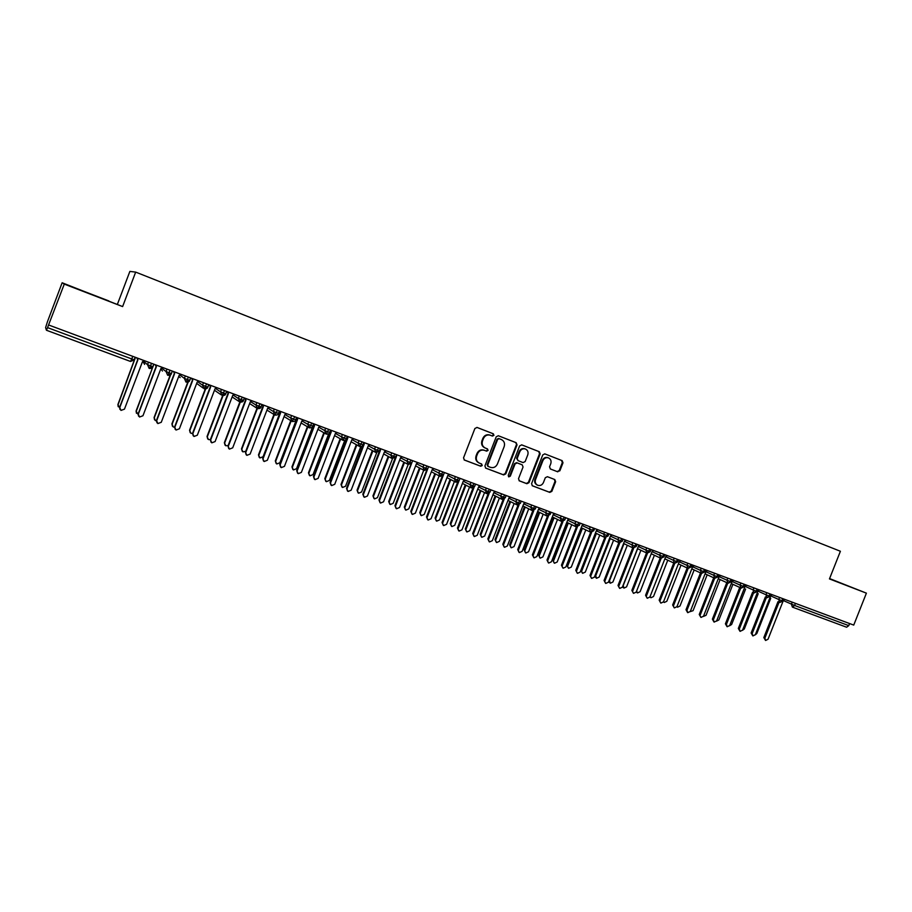 <?xml version="1.0" encoding="UTF-8"?>
<svg xmlns="http://www.w3.org/2000/svg" width="912" height="912" viewBox="0 0 912 912"><rect width="100%" height="100%" fill="white"/><g stroke="black" fill="none" stroke-linecap="round" stroke-linejoin="round"><path stroke-width="1.37" d="M493.939 435.343L493.312 433.793L477.067 427.454L474.901 428.492L463.535 457.858L464.425 460.058L480.738 466.237L482.243 465.508L481.627 463.98L479.461 463.159C476.657 461.7 475.711 459.352 476.634 456.114L477.58 453.674C479.096 450.642 481.388 449.536 484.466 450.346L486.586 451.155L488.091 450.425L487.464 448.886L485.366 448.077C482.528 446.629 481.57 444.258 482.494 440.998L483.44 438.558C484.922 435.56 487.19 434.443 490.234 435.206L492.457 436.073L493.939 435.343M491.967 435.879L493.358 435.127L492.731 433.576L476.908 427.397M464.128 459.91L480.179 465.986L481.684 465.257L481.297 463.855M479.039 462.965L478.903 462.908C476.098 461.449 475.163 459.112 476.075 455.875L477.022 453.435C478.538 450.414 480.829 449.297 483.896 450.106L486.016 450.927L487.521 450.197L487.042 448.727M557.164 471.584L559.865 470.809L562.989 462.794L562.145 460.64L544.817 453.88L542.754 454.917L531.571 483.668L532.414 485.811L549.788 492.389L551.863 491.363L555.636 481.684L554.792 479.541L547.394 476.702L545.308 477.728L543.438 482.551C542.184 485.059 540.303 485.971 537.806 485.298C535.538 484.124 534.785 482.197 535.549 479.541L542.902 460.628C544.122 458.166 545.969 457.243 548.431 457.858C550.768 459.021 551.543 460.959 550.78 463.684L549.548 466.819L550.403 468.985L557.791 471.835L557.141 471.584L559.216 470.558L562.339 462.544L561.496 460.389L544.692 453.834M64.285 284.099L122.618 306.58L62.141 282.766L64.285 284.099L47.549 327.625L131.75 358.94L132.742 356.341M122.618 306.58L135.671 272.107L840.397 551.258L829.453 578.915L866.4 593.153L853.735 625.096L48.826 325.06M517.024 444.896L516.158 442.696L498.362 435.754L496.219 436.791L484.91 465.964L485.8 468.164L503.652 474.924L505.784 473.875L517.024 444.896L515.554 442.468L498.203 435.708M521.767 444.885L539.311 451.725L540.166 453.902L528.983 482.687L526.885 483.713L519.35 480.863L518.506 478.709L523.055 467.001L522.188 464.824L517.184 462.908L515.063 463.934L510.321 476.155L508.816 476.873L508.223 475.357L519.646 445.911L521.732 444.874M135.671 272.107L129.869 271.411L117.488 304.095M62.141 282.766L47.492 321.583L45.6 327.613L46.455 330.258L47.549 327.625M849.596 623.557L848.776 625.632L846.61 627.228L792.551 607.164M866.4 593.153L829.589 578.573M108.813 300.926L73.655 287.383L108.756 301.051M829.498 578.801L846.416 585.31L829.555 578.675M151.563 363.352L149.306 368.437C151.609 368.516 152.806 367.946 152.874 366.727L153.957 364.253M170.088 370.261L167.797 375.299L171.479 373.624M188.431 377.101L186.128 382.094M206.591 383.872L204.265 388.831L207.868 387.167L208.814 384.693M224.569 390.575L222.209 395.489M242.364 397.199L239.833 402.021L224.363 442.651L225.777 445.751L228.114 445.603M259.988 403.777L257.583 408.622C259.715 408.736 260.855 408.177 261.014 406.957L261.106 406.934M277.442 410.275L275.014 415.085C277.111 415.211 278.24 414.652 278.422 413.432L278.502 413.41M294.713 416.716L292.262 421.492M311.813 423.088L309.35 427.831C311.391 427.967 312.508 427.42 312.713 426.189L312.782 426.155M328.753 429.404L326.268 434.112C328.297 434.237 329.414 433.69 329.62 432.482L329.677 432.436M345.534 435.662L343.015 440.325C345.021 440.462 346.138 439.926 346.355 438.706L346.4 438.661M362.144 441.853L359.613 446.481C361.597 446.629 362.702 446.093 362.93 444.874L362.965 444.828M378.594 447.986L376.04 452.58M394.896 454.062L392.194 458.576L395.626 456.98M411.038 460.081L408.325 464.561L411.734 462.965M427.021 466.032L424.297 470.489L427.694 468.905M442.867 471.937L440.234 476.406M458.554 477.785L455.909 482.22M474.092 483.577L471.322 487.943L474.673 486.381M489.493 489.322L486.7 493.643L490.04 492.104M504.746 495.011L501.942 499.309L505.271 497.77M519.863 500.642L517.047 504.906L520.353 503.39M534.842 506.228L532.118 510.503M538.502 509.306L548.785 514.06L546.972 516.021L550.107 514.505L548.785 514.06L549.685 511.757M564.391 517.241L561.632 521.459M578.96 522.667L576.099 526.828L579.348 525.335M582.038 525.54L592.526 530.317L590.657 532.232L593.769 530.704L592.526 530.317L593.404 528.059M607.723 533.395L606.833 535.64L604.827 537.487L608.053 536.017M621.904 538.673L619.1 542.788M635.96 543.917L635.083 546.151L633.042 547.964L636.257 546.505M646.733 553.014L637.465 548.636L646.79 553.048M649.903 549.115L647.064 553.162M660.539 558.133L651.225 553.755L660.596 558.167M663.708 554.257L662.842 556.48L660.869 558.292M674.23 563.217L664.871 558.839L674.287 563.251M677.399 559.364L676.533 561.564L674.549 563.365M687.796 568.256L678.391 563.878L687.853 568.29M690.977 564.425L690.11 566.614L688.104 568.404M701.248 573.249L691.798 568.86L701.305 573.283M704.429 569.441L703.562 571.619L701.51 573.374L686.975 610.253L687.785 612.682L690.293 611.439L706.036 571.414L707.552 570.604M714.586 578.197L705.09 573.808L714.643 578.231M717.767 574.412L716.912 576.589L714.78 578.299L717.938 576.897M714.005 622.007L712.386 619.168L713.389 619.693L727.787 583.099L718.268 578.71L727.856 583.133M730.991 579.337L730.136 581.503L728.084 583.235M740.909 587.966L731.333 583.577L740.966 588.001M744.101 584.227L743.246 586.382L741.182 588.103M757.097 589.072L756.242 591.215L754.178 592.914M769.979 593.872L769.135 596.015L767.049 597.702M782.758 598.637L781.915 600.769L779.817 602.433M489.79 435.035L489.664 434.99C486.62 434.226 484.352 435.343 482.87 438.33L483.44 438.558M485.173 447.997L484.796 447.849C481.958 446.39 481.012 444.03 481.935 440.77L482.87 438.33M485.492 468.004L503.071 474.662L505.191 473.624L516.431 444.668M498.545 438.444L499.126 438.672L497.644 439.402L487.726 464.995L488.342 466.522L490.553 467.366C493.609 468.164 495.9 467.058 497.405 464.037L504.176 446.584C505.1 443.335 504.154 440.986 501.338 439.527L498.545 438.444L497.063 439.174L497.644 439.402M487.772 466.271L487.156 464.732L497.063 439.174M521.607 444.839L539.311 451.725M519.076 480.715L526.27 483.451L528.379 482.414L539.539 453.674L538.684 451.497M522.188 464.824L516.58 462.658L514.459 463.695L509.728 475.893L510.321 476.155M508.497 476.68L509.728 475.893M527.774 454.849C528.55 452.113 527.752 450.152 525.369 448.978C522.884 448.351 521.014 449.274 519.794 451.759L517.184 458.474L518.05 460.651L523.066 462.589L525.164 461.552L527.774 454.849M525.118 448.898L524.765 448.75C522.268 448.123 520.41 449.046 519.19 451.52L519.794 451.759M518.05 460.651L516.58 458.234L519.19 451.52M550.267 468.928L557.141 471.584M548.158 457.767L547.793 457.619C545.342 457.003 543.495 457.927 542.275 460.389L542.902 460.628M537.51 485.161L537.179 485.024C534.922 483.85 534.17 481.935 534.934 479.279L542.275 460.389M532.141 485.663L549.149 492.115L551.236 491.078L554.998 481.411L554.359 479.37M118.195 406.684L117.899 404.529L119.518 407.789M135.478 357.356L118.058 404.768M135.341 357.31L117.899 404.529M119.951 409.431L119.643 407.231L120.977 410.411L124.465 409.146L142.511 361.608L144.529 360.73M119.643 407.231L137.689 359.704L136.811 357.857M119.814 407.482L137.883 359.875L136.948 357.903M136.469 413.307L136.082 411.038L138.02 414.379M153.752 364.401L136.264 411.301M152.908 366.738L136.082 411.038M154.561 419.851L154.082 417.491L155.428 420.603L156.362 420.865M170.726 374.581L154.299 417.753M170.248 374.969L154.082 417.491M172.471 426.303L171.912 423.875L173.28 426.976L174.523 427.238M188.225 381.957L172.163 424.148M187.804 382.128L171.912 423.875M190.186 432.687L189.559 430.19L190.95 433.303L192.523 433.496M205.679 388.911L189.844 430.475M205.28 388.968L189.559 430.19M138.556 416.157L138.157 413.854L139.513 417.023L142.956 415.758L160.934 368.459L162.929 367.593M138.157 413.854L156.123 366.567L155.257 364.732M138.35 414.116L156.351 366.749L155.428 364.8M156.967 422.803L156.476 420.398L157.856 423.578L161.264 422.302L179.174 375.254L181.146 374.387M156.476 420.398L174.374 373.361L173.519 371.537M156.704 420.671L174.625 373.555L173.725 371.617M175.184 429.37L174.625 426.884L176.016 430.054L179.39 428.788L197.22 381.968L199.181 381.102M174.625 426.884L192.443 380.087L191.6 378.275M174.876 427.169L192.728 380.304L191.828 378.366M193.219 435.845L192.58 433.314L193.994 436.472L197.334 435.206L215.095 388.626L217.045 387.76M192.58 433.314L210.33 386.756L209.498 384.955M192.865 433.599L210.649 386.973L209.76 385.046M207.731 438.991L207.047 436.449L208.449 439.55L210.376 439.63L228.046 393.346L227.225 391.556M223.041 395.637L207.343 436.745M222.631 395.603L207.047 436.449M211.06 442.252L210.364 439.664L211.801 442.833L215.107 441.556L232.799 395.215L234.715 394.349M210.683 439.972L228.388 393.574L227.51 391.67M225.093 445.227L224.363 442.651M240.266 402.169L224.683 442.958M242.284 451.394L241.509 448.795L242.945 451.885L245.773 451.258M257.378 408.53L241.862 449.103M256.99 408.314L241.509 448.795M259.316 457.493L258.484 454.871L259.943 457.961L263.101 456.707L280.03 412.486M274.352 414.743L258.871 455.191M273.953 414.458L258.484 454.871M276.176 463.535L275.31 460.902L276.781 463.98L279.904 462.726L296.879 418.426M291.179 420.865L275.709 461.221M290.746 420.603L275.31 460.902M228.73 448.579L227.977 445.968L229.425 449.114L232.697 447.838L250.321 401.736L252.225 400.881M227.977 445.968L245.579 399.878L244.769 398.099M228.319 446.276L245.955 400.117L245.089 398.225M246.206 454.837L245.408 452.192L246.878 455.35L250.116 454.073L267.672 408.2L269.564 407.345M245.408 452.192L262.952 406.342L262.154 404.575M245.773 452.523L263.351 406.592L262.496 404.711M263.522 461.039L262.679 458.371L264.161 461.518L267.364 460.241L284.852 414.595L286.721 413.74M262.679 458.371L280.144 412.748L279.357 410.993L278.422 413.432L273.395 411.506L274.307 409.112M263.066 458.702L280.565 412.999L279.733 411.13M280.657 467.172L279.767 464.482L281.272 467.617L284.453 466.34L301.861 420.934L303.73 420.079M279.767 464.482L297.175 419.087L296.514 417.605M280.189 464.824L297.62 419.349L296.799 417.491M292.866 469.52L291.965 466.864L293.459 469.942L296.548 468.688L313.568 424.319M307.834 426.964L292.399 467.206M307.378 426.691L291.965 466.864M309.396 475.437L308.473 472.781L309.977 475.847L313.033 474.593L328.765 433.645M324.33 433.006L308.929 473.123M323.851 432.733L308.473 472.781M325.778 481.297L324.82 478.629L326.336 481.696L329.369 480.442L344.816 440.268M340.666 439.014L325.299 478.982M340.165 438.718L324.82 478.629M342 487.099L341.02 484.432L342.547 487.487L345.545 486.233L360.81 446.595M356.843 444.953L341.521 484.785M356.318 444.657L341.02 484.432M358.063 492.845L357.059 490.177L358.598 493.221L361.585 491.978L376.702 452.717M372.871 450.859L357.584 490.542M372.324 450.551L357.059 490.177M297.62 473.237L296.708 470.535L298.224 473.67L301.37 472.393L318.71 427.204L320.557 426.349M296.708 470.535L314.036 425.368L313.5 424.148M297.152 470.888L314.515 425.642L313.705 423.795M314.423 479.245L313.477 476.531L315.005 479.655L318.117 478.378L335.399 433.417L341.476 436.837L342.388 434.488M313.477 476.531L330.737 431.581L330.326 430.635M313.945 476.896L331.238 431.866L330.497 430.179M337.235 432.562L335.399 433.417M331.067 485.184L330.087 482.471L331.637 485.594L334.715 484.318L351.929 439.573L358.097 443.015L358.997 440.678M330.087 482.471L346.982 437.065M330.589 482.836L347.814 438.034L347.176 436.574M353.742 438.718L351.929 439.573M347.54 491.078L346.537 488.353L348.099 491.465L351.154 490.189L368.3 445.66L370.101 444.817M346.537 488.353L363.489 443.426M347.062 488.729L364.219 444.144L363.683 442.913M363.854 496.903L362.839 494.19L364.412 497.291L367.433 496.014L384.511 451.702L386.3 450.859M362.839 494.19L379.905 449.89L380.475 450.197L380.042 449.183M363.375 494.566L380.475 450.197M374 498.556L372.951 495.866L374.513 498.91L377.465 497.656L392.502 458.679M388.751 456.707L373.51 496.242M388.181 456.388L372.951 495.866M380.042 502.694L378.982 499.958L380.566 503.059L383.564 501.782L400.573 457.687L402.352 456.844M378.982 499.958L395.329 457.573M379.552 500.346L396.572 456.194L396.241 455.396M389.789 504.222L388.706 501.509L390.279 504.541L393.197 503.299L408.177 464.493M404.483 462.498L389.276 501.896M403.879 462.179L388.706 501.509M396.082 508.44L394.964 505.67L396.572 508.771L399.536 507.494L416.488 463.604L418.255 462.76M394.964 505.67L411.05 464.014M395.557 506.069L412.281 461.563M405.43 509.831L404.312 507.095L405.897 510.127L408.793 508.873L423.738 470.193M420.067 468.244L404.905 507.482M419.44 467.924L404.312 507.095M411.962 514.117L410.81 511.336L412.429 514.425L415.37 513.148L432.254 469.475L433.998 468.631M410.81 511.336L426.713 470.193M411.426 511.735L428.173 467.662M420.934 515.383L419.771 512.635L421.367 515.656L424.24 514.414L439.151 475.847M435.503 473.944L420.386 513.034M434.864 473.613L419.771 512.635M427.694 519.749L426.508 516.956L428.127 520.022L431.045 518.757L447.872 475.289L449.605 474.457M426.508 516.956L442.263 476.224M427.147 517.355L443.916 473.704M436.289 520.877L435.092 518.119L436.7 521.14L439.55 519.886L454.415 481.468M450.802 479.598L435.731 518.529M450.14 479.256L435.092 518.119M443.278 525.312L442.058 522.508L443.699 525.586L446.584 524.309L463.342 481.046L465.063 480.214M442.058 522.508L457.676 482.163M442.719 522.929L458.896 481.137M451.508 526.327L450.277 523.556L451.896 526.566L454.712 525.323L469.555 487.031M465.952 485.195L450.938 523.967M465.28 484.842L450.277 523.556M458.725 530.841L457.459 528.025L459.112 531.08L461.974 529.815L478.663 486.757L480.373 485.925M457.459 528.025L472.975 488.011M458.143 528.447L474.08 487.327M466.579 531.719L465.325 528.949L466.955 531.947L469.748 530.704L484.546 492.548M480.977 490.747L465.998 529.359M480.282 490.382L465.325 528.949M474.012 536.302L472.724 533.474L474.388 536.53L477.227 535.264L493.859 492.412L495.547 491.579M472.724 533.474L488.137 493.768M473.431 533.908L489.197 493.267M481.525 537.077L480.236 534.295L481.867 537.282L484.648 536.039L499.4 498.02M495.866 496.242L480.932 534.706M495.136 495.877L480.236 534.295M489.174 541.717L487.852 538.889L489.527 541.933L492.343 540.668L508.907 498.02L510.583 497.188M487.852 538.889L503.162 499.468M488.57 539.323L504.199 499.092M496.333 542.366L495.011 539.585L496.664 542.572L499.411 541.329L514.129 503.447M510.617 501.703L495.729 540.007M509.876 501.326L495.011 539.585M504.188 547.086L502.843 544.247L504.518 547.291L507.311 546.026L523.819 503.572L525.483 502.74M502.843 544.247L518.062 505.088M503.584 544.692L519.076 504.815M511.005 547.622L509.66 544.829L511.313 547.804L514.037 546.562L528.721 508.828M525.232 507.106L510.401 545.262M524.468 506.73L509.66 544.829M519.065 552.398L517.697 549.56L519.384 552.592L522.154 551.327L538.593 509.067L540.257 508.246M517.697 549.56L532.836 510.64M518.461 550.004L533.839 510.458M525.54 552.82L524.183 550.027L525.836 553.003L528.55 551.76L543.176 514.163M539.722 512.464L524.936 550.46M538.946 512.088L524.183 550.027M533.816 557.665L532.414 554.815L534.113 557.848L536.86 556.582L553.242 514.528L554.884 513.695M532.414 554.815L547.485 516.124M533.201 555.271L548.477 516.032M539.95 557.984L538.57 555.18L540.235 558.144L542.925 556.901L557.517 519.452M554.086 517.777L539.345 555.625M553.288 517.389L538.57 555.18M548.42 562.886L547.006 560.036L548.716 563.057L551.429 561.792L567.754 519.92L569.384 519.099M547.006 560.036L561.997 521.561M547.804 560.492L562.989 521.527M554.234 563.092L552.832 560.287L554.507 563.24L557.175 562.009L571.721 524.696M568.313 523.043L553.618 560.743M567.503 522.656L552.832 560.287M562.898 568.062L561.461 565.201L563.183 568.222L565.873 566.956L582.141 525.278L583.76 524.457M561.461 565.201L576.395 526.931M562.282 565.668L577.376 526.965M568.393 568.153L566.968 565.349L568.655 568.301L571.3 567.07L585.8 529.906M582.426 528.276L567.777 565.805M581.594 527.877L566.968 565.349M577.25 573.181L575.791 570.331L577.513 573.329L580.192 572.075L596.391 530.59L597.998 529.769M575.791 570.331L590.668 532.232M576.623 570.798L591.637 532.346M582.426 573.169L580.99 570.365L582.677 573.317L585.299 572.086L599.754 535.059M596.402 533.452L581.81 570.832M595.559 533.041L580.99 570.365M591.478 578.265L589.996 575.404L591.728 578.402L594.385 577.148L610.527 535.846L612.123 535.036M589.996 575.404L604.816 537.487L603.676 534.364L604.531 532.198M590.851 575.882L605.785 537.658M596.345 578.151L594.727 576.259M610.265 538.582L595.718 575.814L596.585 578.276L599.184 577.057L613.594 540.166M605.568 583.292L604.075 580.442L605.807 583.429L608.452 582.175L624.526 541.067L626.111 540.246M604.075 580.442L618.838 542.674M604.941 580.921L619.807 542.914M610.139 583.076L608.612 581.753M624.013 543.677L609.512 580.75L610.367 583.213L612.944 581.981L627.319 545.239M619.544 588.286L618.028 585.436L619.772 588.411L622.383 587.157L638.411 546.231L639.985 545.422M618.028 585.436L632.746 547.816M618.917 585.914L633.703 548.123M623.808 587.966L622.451 586.997M637.636 548.716L623.181 585.641L624.025 588.092L626.578 586.861L640.908 550.267M633.395 593.233L631.856 590.372L633.612 593.347L636.211 592.105L652.171 551.35L653.733 550.54M631.856 590.372L646.528 552.923M632.768 590.873L647.486 553.276M637.363 592.823L636.2 592.116M636.587 591.113L637.568 592.937L640.11 591.706L654.394 555.248M647.121 598.135L645.571 595.285L647.338 598.249L649.903 596.995L665.817 556.434L667.367 555.625M645.571 595.285L660.197 557.984M646.494 595.775L661.154 558.372M650.803 597.622L649.857 597.109M650.074 596.562L650.997 597.736L653.516 596.505L667.766 560.196M660.733 602.992L659.171 600.142L660.938 603.094L663.491 601.852L679.337 561.473L680.876 560.663M659.171 600.142L673.74 563M660.106 600.643L674.709 563.422M663.537 601.726L664.324 602.49L666.82 601.27L681.013 565.098M674.219 607.802L672.646 604.964L674.424 607.905L676.955 606.662L692.744 566.455L694.271 565.657M672.646 604.964L687.169 567.971M673.592 605.465L688.15 568.415L691.182 566.945M676.921 606.731L677.525 607.21L679.999 605.99L694.157 569.966M687.602 612.579L686.006 609.74L700.484 572.896M690.213 611.633L693.074 610.675L707.188 574.788M700.861 617.31L699.253 614.471L701.043 617.413L703.528 616.17L719.215 576.316L720.719 575.518M699.253 614.471L713.686 577.786M700.234 614.996L714.689 578.254M703.414 616.432L706.036 615.315L720.104 579.565M713.389 619.693L714.176 622.098L716.65 620.855L732.279 581.183L733.772 580.374M712.386 619.168L726.773 582.631M716.513 621.152L718.895 619.921L732.917 584.307M727.046 626.658L725.416 623.831L726.419 624.355L727.206 626.749L729.668 625.507L745.229 586.006L746.723 585.208M725.416 623.831L739.746 587.442M726.419 624.355L740.772 587.921M729.532 625.792L731.641 624.481L745.628 589.015M739.963 631.275L738.321 628.448L739.347 628.972L740.134 631.355L742.562 630.124L758.077 590.782L759.559 589.984M738.321 628.448L752.617 592.207M739.347 628.972L753.654 592.686M742.459 630.34L744.295 629.006L758.225 593.678M752.788 635.846L751.135 633.019L752.172 633.555L752.936 635.926L755.353 634.695L770.811 595.525L772.282 594.738M751.135 633.019L765.373 596.938M752.172 633.555L766.433 597.417M755.307 634.809L756.835 633.498L770.72 598.306M765.487 640.384L763.834 637.568L764.883 638.104L765.647 640.463L768.041 639.232L783.442 600.233L784.901 599.435M763.834 637.568L778.016 601.624M764.883 638.104L779.099 602.114M492.731 433.576L493.312 433.793M134.349 359.807L130.53 361.46L46.455 330.258L130.507 361.46L131.75 358.94L134.349 359.784L135.295 357.287M795.424 603.356L794.591 605.477L848.776 625.632M783.317 600.552L794.591 605.477L792.482 607.141L846.61 627.228M143.446 361.198L147.527 364.686L148.474 362.201M142.91 361.437L144.598 364.401M153.832 364.196L152.874 366.727L147.527 364.686L149.123 368.357M161.698 368.129L166.064 371.583L166.999 369.109M172.425 371.127L171.353 373.601C171.274 374.809 170.099 375.379 167.808 375.299L167.808 375.299M179.801 374.98L184.395 378.4L185.33 375.949M190.711 377.944L189.776 380.407L186.151 382.105M197.733 381.752L202.555 385.16L203.49 382.709M215.506 388.444L220.533 391.841L221.456 389.413M226.723 391.373L225.8 393.802L222.243 395.5M233.119 395.067L238.328 398.464L239.252 396.047M250.561 401.633L255.941 405.019L256.865 402.602M267.854 408.12L273.395 411.506L274.865 415.028M284.977 414.538L290.666 417.935L291.578 415.541M301.94 420.899L307.766 424.297L308.678 421.925M318.744 427.192L324.706 430.589L325.618 428.23M368.277 445.729L374.547 449.137L375.436 446.812M384.476 451.793L390.838 455.191L391.738 452.876M400.539 457.79L406.98 461.198L407.869 458.896M416.442 463.741L422.974 467.149L423.852 464.858M432.197 469.623L438.809 473.043L439.698 470.763M447.803 475.448L454.495 478.88L455.384 476.6M463.273 481.228L470.045 484.66L470.923 482.402M478.595 486.951L485.446 490.382L486.313 488.137M493.78 492.617L500.699 496.06L501.566 493.825M508.828 498.226L515.816 501.68L516.682 499.457M523.727 503.789L530.795 507.254L531.662 505.043M546.835 515.964L545.638 512.772L546.493 510.572M553.151 514.767L560.344 518.244L561.199 516.055M567.652 520.182L574.925 523.67L575.768 521.482M590.52 532.175L589.369 529.04L590.212 526.862M596.288 530.852L608.042 536.051L608.908 533.839M610.413 536.119L617.869 539.642L618.712 537.487M624.424 541.34L631.925 544.874L632.768 542.731M638.297 546.516L645.867 550.061L646.699 547.918M652.057 551.646L659.684 555.191L660.516 553.071M665.703 556.73L673.375 560.287L674.207 558.178M679.223 561.769L686.953 565.337L687.773 563.228M692.618 566.762L700.405 570.342L701.225 568.244M705.911 571.71L713.743 575.312L714.563 573.215M719.089 576.623L726.967 580.226L727.787 578.151M732.154 581.491L740.088 585.105L740.897 583.03M745.104 586.325L753.084 589.939L753.893 587.875M757.952 591.101L765.977 594.738L766.787 592.686M770.686 595.855L778.757 599.492L779.566 597.451M792.391 607.096L791.434 604.2L792.232 602.171M160.786 368.847L162.473 371.047M172.311 371.093L171.353 373.601L166.064 371.583L167.637 375.231M149.317 368.437L153.011 366.749M178.763 376.314L180.166 377.625M190.597 377.91L189.65 380.407L184.395 378.4L185.957 382.025M196.684 383.405L203.102 388.045M208.711 384.659L207.754 387.144L202.555 385.16L204.094 388.763M186.128 382.105C188.374 382.185 189.548 381.626 189.65 380.407L189.776 380.407M214.48 390.268L221.149 394.805M226.632 391.339L225.686 393.813L220.533 391.841L222.061 395.432M204.265 388.831C206.477 388.922 207.64 388.364 207.754 387.144L207.879 387.133M232.138 396.948L239.012 401.474M244.382 397.951L243.436 400.414L238.328 398.464L239.993 402.089C242.147 402.192 243.299 401.633 243.436 400.414L243.538 400.402M222.22 395.489C224.386 395.603 225.549 395.044 225.686 393.813L225.8 393.802M261.949 404.506L261.014 406.957L255.941 405.019L257.435 408.553M240.016 402.101L243.527 400.436M257.617 408.633L261.094 406.98M296.582 417.411L295.659 419.839L290.666 417.935L292.125 421.435M313.648 423.772L312.713 426.189L307.766 424.297L309.202 427.774M292.273 421.492C294.337 421.618 295.465 421.07 295.659 419.839L295.727 419.816M330.543 430.076L329.62 432.482L324.706 430.589L326.131 434.055M330.509 431.057L330.486 432.254M347.278 436.312L346.355 438.706L341.476 436.837L342.889 440.268M346.56 438.159L346.834 438.923M363.854 442.491L362.93 444.874L358.097 443.015L359.488 446.435M380.258 448.601L379.346 450.984L374.547 449.137L375.915 452.534M396.526 454.666L395.614 457.026L390.838 455.191L392.194 458.576M376.063 452.591L379.369 450.927M412.623 460.674L411.722 463.022L406.98 461.198L408.325 464.561M428.583 466.613L427.671 468.962L422.974 467.149L424.297 470.489M444.383 472.507L443.483 474.833L438.809 473.043L440.12 476.36M460.036 478.344L459.135 480.658L454.495 478.88L455.795 482.174M440.257 476.417L443.494 474.787M475.551 484.124L474.65 486.438L470.045 484.66L471.322 487.943M455.932 482.231L459.158 480.613M490.918 489.847L490.018 492.149L485.446 490.382L486.7 493.643M506.137 495.524L505.248 497.815L500.699 496.06L501.942 499.309M521.219 501.144L520.342 503.424L515.816 501.68L517.047 504.906M536.165 506.719L535.287 508.987L530.795 507.254L532.015 510.469M532.141 510.515L535.298 508.953M565.657 517.708L564.779 519.965L560.344 518.244L561.53 521.425M580.203 523.135L579.337 525.38L574.925 523.67L576.099 526.828M561.667 521.47L564.802 519.92M623.067 539.117L622.201 541.318L617.869 539.642L618.997 542.743M637.1 544.339L636.234 546.55L631.925 544.874L633.042 547.964M619.123 542.8L622.212 541.283M651.008 549.526L650.153 551.726L645.867 550.061L646.973 553.128M664.802 554.667L663.947 556.856L659.684 555.191L660.767 558.247M678.471 559.763L677.616 561.94L673.375 560.287L674.447 563.331M692.014 564.813L691.171 566.979L686.953 565.337L688.013 568.358M674.584 563.377L677.627 561.906M705.455 569.818L704.6 571.972L700.405 570.342L701.51 573.374M718.77 574.788L717.926 576.931L713.743 575.312L714.78 578.299M701.59 573.397L704.611 571.949M731.971 579.701L731.128 581.845L726.967 580.226L727.993 583.201M745.058 584.581L744.215 586.712L740.088 585.105L741.091 588.058M728.129 583.247L731.139 581.81M758.032 589.426L757.199 591.546L753.084 589.939L754.087 592.88M741.228 588.115L744.226 586.678M770.902 594.225L770.07 596.334L765.977 594.738L766.958 597.668M754.213 592.937L757.211 591.512M783.659 598.979L782.838 601.076L778.757 599.492L779.737 602.399M767.095 597.713L770.081 596.3M483.919 450.118L484.489 450.346M505.191 473.624L505.784 473.875M503.071 474.662L503.652 474.924M515.554 442.468L516.158 442.696M487.156 464.732L487.726 464.995M539.539 453.674L540.166 453.902M528.379 482.414L528.983 482.687M526.27 483.451L526.885 483.713M516.58 462.658L517.184 462.908L516.58 462.658M514.459 463.695L515.063 463.934M516.58 458.234L517.184 458.474M534.934 479.279L535.549 479.541M554.998 481.411L555.636 481.684M551.236 491.078L551.863 491.363M549.149 492.115L549.788 492.389M561.496 460.389L562.145 460.64M562.339 462.544L562.989 462.794M559.216 470.558L559.865 470.809M595.046 575.438L595.718 575.814M686.006 609.74L686.975 610.253M130.507 361.46L134.201 359.784L135.17 357.242M249.626 403.549L256.682 408.074M266.942 410.104L274.17 414.595M284.088 416.567L291.475 421.036M301.085 422.963L308.609 427.42M317.912 429.29L325.573 433.736M334.579 435.548L342.376 439.983M351.097 441.739L359.009 446.162M367.445 447.872L375.47 452.284M383.656 453.937L391.784 458.348M399.707 459.944L407.926 464.345M415.61 465.895L423.92 470.296M431.365 471.778L439.766 476.178M446.971 477.614L455.464 482.003M462.43 483.394L471.014 487.783M477.751 489.106L486.404 493.495M492.936 494.771L501.668 499.16M507.984 500.392L516.785 504.781M522.895 505.943L531.764 510.332M537.67 511.461L546.596 515.85M552.307 516.91L561.302 521.311M550.985 512.236L550.107 514.505M566.819 522.325L575.871 526.714M581.206 527.683L590.315 532.072M595.456 532.996L604.622 537.385M594.624 528.504L593.746 530.738M609.581 538.251L618.803 542.651M623.591 543.472L632.86 547.873M650.153 551.726L647.098 553.174M663.947 556.856L660.904 558.304M782.838 601.076L779.863 602.456M483.896 450.106L484.466 450.346M524.765 448.75L525.369 448.978M547.793 457.619L548.431 457.858M663.423 602.011L664.13 602.387"/></g></svg>
